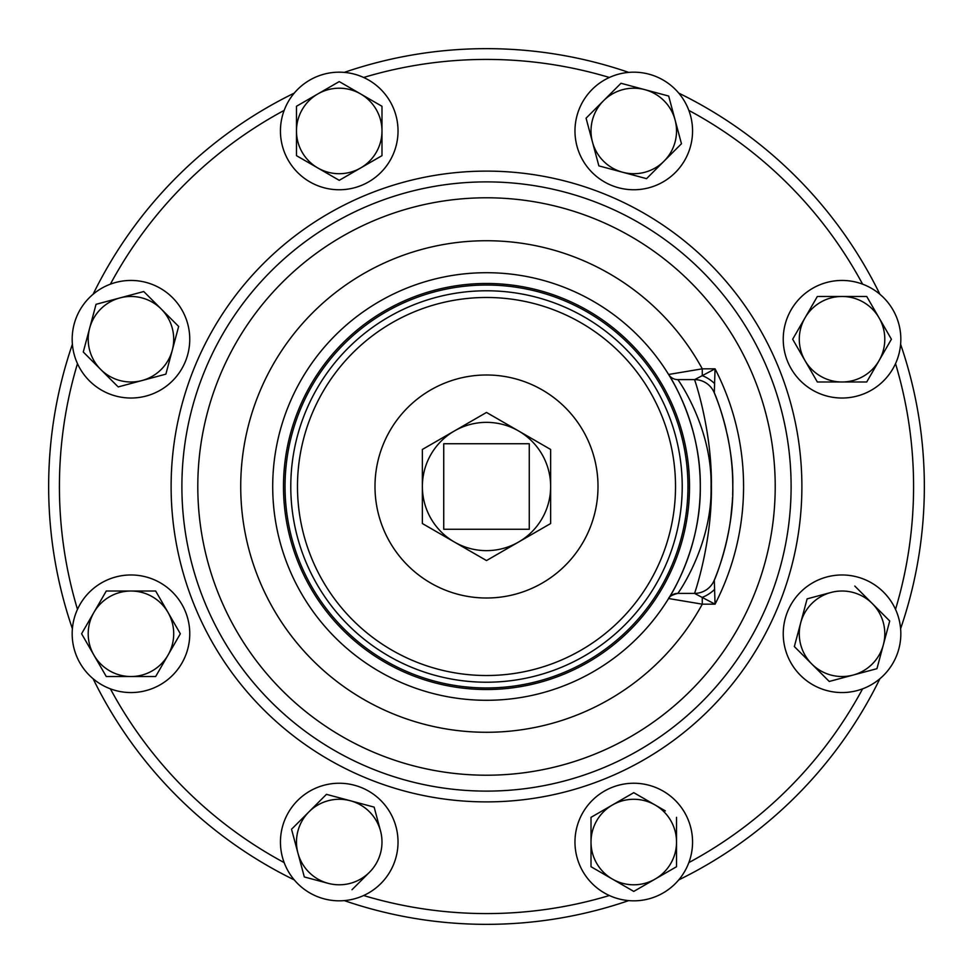 <?xml version="1.0" encoding="UTF-8"?>
<svg xmlns="http://www.w3.org/2000/svg" width="973" height="973" viewBox="0 0 973 973"><rect width="100%" height="100%" fill="white"/><g stroke="black" fill="none" stroke-linecap="round" stroke-linejoin="round"><path stroke-width="1.46" d="M730.297 451.545L730.407 452.323M730.845 455.644L731.039 457.213M731.976 466.517L732.304 470.968M732.645 477.938L732.791 486.512M732.268 502.506L730.784 517.831M730.188 522.221L729.92 524.021M692.557 842.034A58.794 58.794 0 0 0 633.764 783.241A58.794 58.794 0 0 0 574.97 842.034A58.794 58.794 0 0 0 633.764 900.828A58.794 58.794 0 0 0 692.557 842.034M380.808 883.606A58.794 58.794 0 0 0 380.808 800.463A58.794 58.794 0 0 0 297.665 800.463A58.794 58.794 0 0 0 297.665 883.606A58.794 58.794 0 0 0 380.808 883.606M883.606 592.192A58.794 58.794 0 0 0 800.463 592.192A58.794 58.794 0 0 0 800.463 675.335A58.794 58.794 0 0 0 883.606 675.335A58.794 58.794 0 0 0 883.606 592.192M592.192 89.394A58.794 58.794 0 0 0 592.192 172.537A58.794 58.794 0 0 0 675.335 172.537A58.794 58.794 0 0 0 675.335 89.394A58.794 58.794 0 0 0 592.192 89.394M89.394 380.808A58.794 58.794 0 0 0 172.537 380.808A58.794 58.794 0 0 0 172.537 297.665A58.794 58.794 0 0 0 89.394 297.665A58.794 58.794 0 0 0 89.394 380.808M842.034 280.443A58.794 58.794 0 0 0 783.241 339.236A58.794 58.794 0 0 0 842.034 398.03A58.794 58.794 0 0 0 900.828 339.236A58.794 58.794 0 0 0 842.034 280.443M280.443 130.966A58.794 58.794 0 0 0 339.236 189.759A58.794 58.794 0 0 0 398.03 130.966A58.794 58.794 0 0 0 339.236 72.172A58.794 58.794 0 0 0 280.443 130.966M130.966 692.557A58.794 58.794 0 0 0 189.759 633.764A58.794 58.794 0 0 0 130.966 574.97A58.794 58.794 0 0 0 72.172 633.764A58.794 58.794 0 0 0 130.966 692.557M486.5 598.006A111.506 111.506 0 0 0 598.006 486.5A111.506 111.506 0 0 0 486.5 374.994A111.506 111.506 0 0 0 374.994 486.5A111.506 111.506 0 0 0 486.5 598.006M486.5 285.04A201.46 201.46 0 0 1 687.96 486.5A201.46 201.46 0 0 1 486.5 687.96A201.46 201.46 0 0 1 285.04 486.5A201.46 201.46 0 0 1 486.5 285.04M486.5 272.708A213.792 213.792 0 0 1 700.292 486.5A213.792 213.792 0 0 1 486.5 700.292A213.792 213.792 0 0 1 272.708 486.5A213.792 213.792 0 0 1 486.5 272.708A213.792 213.792 0 0 0 272.708 486.5A213.792 213.792 0 0 0 486.5 700.292M714.62 589.383A21.382 12.114 -32.9 0 1 702.275 597.349L702.275 604.172L668.597 598.529C668.244 599.38 701.156 549.721 700.292 486.695C701.217 423.219 668.256 373.693 668.597 374.471L702.275 368.828L702.275 375.651L715.058 368.828L714.291 392.849C714.547 392.654 733.849 438.932 732.791 486.597C733.824 534.068 714.523 580.431 714.291 580.151L715.058 604.172L694.515 593.396C694.236 594.576 712.041 543.992 711.409 486.622C712.054 428.984 694.26 378.509 694.515 379.604L677.767 379.604L694.71 379.592L702.275 375.651A21.382 12.114 -147.1 0 1 714.62 383.617M486.5 181.89A304.61 304.61 0 0 1 791.11 486.5A304.61 304.61 0 0 1 486.5 791.11A304.61 304.61 0 0 1 181.89 486.5A304.61 304.61 0 0 1 486.5 181.89A304.61 304.61 0 0 0 181.89 486.5A304.61 304.61 0 0 0 486.5 791.11M486.5 48.65A437.85 437.85 0 0 0 344.284 72.391A437.85 437.85 0 0 1 628.716 72.391M678.765 93.116A437.85 437.85 0 0 1 879.884 294.235M900.609 344.284A437.85 437.85 0 0 1 900.609 628.716M879.884 678.765A437.85 437.85 0 0 1 678.765 879.884M628.716 900.609A437.85 437.85 0 0 1 344.284 900.609A437.85 437.85 0 0 0 486.5 924.35M294.235 879.884A437.85 437.85 0 0 1 93.116 678.765A437.85 437.85 0 0 0 294.235 879.884M72.391 628.716A437.85 437.85 0 0 1 72.391 344.284A437.85 437.85 0 0 0 72.391 628.716M93.116 294.235A437.85 437.85 0 0 1 294.235 93.116A437.85 437.85 0 0 0 93.116 294.235M668.597 374.471A10.776 10.776 0 0 0 677.767 379.604C677.95 379.312 712.358 427.792 711.068 486.682C712.297 545.16 677.926 593.773 677.767 593.396L694.515 593.396A21.382 21.382 0 0 0 714.291 580.151A246.291 246.291 0 0 0 714.291 580.151A246.291 246.291 0 0 0 732.547 497.422A246.291 246.291 0 0 1 714.291 580.151A246.291 246.291 0 0 0 714.291 580.151A21.382 21.37 22.4 0 1 694.71 593.408M731.307 513.513L732.024 505.911M732.693 479.725L732.511 474.666M731.112 457.845L730.796 455.242M668.597 598.529A10.776 10.776 0 0 1 677.767 593.396A10.776 10.776 0 0 0 668.597 598.529M732.645 495.038A246.291 246.291 0 0 0 727.22 434.408A246.291 246.291 0 0 1 732.645 495.038M726.138 429.64A246.291 246.291 0 0 0 714.498 393.372A246.291 246.291 0 0 1 726.138 429.64M694.515 379.604A21.382 21.382 0 0 1 714.291 392.849A246.291 246.291 0 0 0 714.279 392.837A21.382 21.37 157.6 0 0 694.71 379.592M130.966 591.012A42.763 42.763 0 0 1 167.988 655.145L180.333 633.764L155.656 591.012L106.276 591.012L93.931 612.394A42.763 42.763 0 0 1 130.966 591.012M93.931 655.145A42.763 42.763 0 0 1 93.931 612.394L81.586 633.764L106.276 676.527L130.966 676.527A42.763 42.763 0 0 1 93.931 655.145L106.276 676.527M155.656 676.527L130.966 676.527A42.763 42.763 0 0 0 167.988 655.145L155.656 676.527L167.988 655.145M99.83 602.178L106.276 591.012L155.656 591.012M81.586 633.764L82.146 632.815M173.887 622.598L180.333 633.764L179.786 634.724M381.988 130.966A42.763 42.763 0 0 1 317.855 167.988L339.236 180.333L381.988 155.656L381.988 106.276L360.606 93.931A42.763 42.763 0 0 1 381.988 130.966M317.855 93.931A42.763 42.763 0 0 1 360.606 93.931L339.236 81.586L296.473 106.276L296.473 130.966A42.763 42.763 0 0 1 317.855 93.931M307.638 162.102L296.473 155.656L296.473 130.966A42.763 42.763 0 0 0 317.855 167.988L296.473 155.656L296.473 142.751M296.473 106.276L339.236 81.586L360.606 93.931M370.822 99.83L381.988 106.276M296.473 130.966L296.473 107.383M360.606 167.988L339.236 180.333L338.276 179.786M842.034 381.988A42.763 42.763 0 0 1 805.012 317.855L792.667 339.236L817.344 381.988L866.724 381.988L879.069 360.606A42.763 42.763 0 0 1 842.034 381.988M879.069 317.855A42.763 42.763 0 0 1 879.069 360.606L891.414 339.236L866.724 296.473L842.034 296.473A42.763 42.763 0 0 1 879.069 317.855L891.414 339.236L866.724 381.988M818.451 296.473L842.034 296.473A42.763 42.763 0 0 0 805.012 317.855L817.344 296.473L805.012 317.855M866.724 296.473L867.271 297.434M817.344 381.988L816.797 381.039M805.012 360.606L792.667 339.236M161.202 309A42.763 42.763 0 0 1 142.034 380.528L165.872 374.143L178.655 326.454L143.749 291.535L119.898 297.933A42.763 42.763 0 0 1 161.202 309M89.662 328.169A42.763 42.763 0 0 1 119.898 297.933L96.047 304.318L83.277 352.007L100.73 369.472A42.763 42.763 0 0 1 89.662 328.169L96.047 304.318L143.749 291.535L178.655 326.454L165.872 374.143L118.183 386.926L142.034 380.528A42.763 42.763 0 0 1 100.73 369.472L117.405 386.147M83.277 352.007L83.556 350.949M664 161.202A42.763 42.763 0 0 1 592.472 142.034L598.857 165.872L646.546 178.655L681.465 143.749L675.067 119.898A42.763 42.763 0 0 1 664 161.202M603.528 100.73L586.074 118.183L592.472 142.034A42.763 42.763 0 0 1 603.528 100.73L620.993 83.277L644.831 89.662A42.763 42.763 0 0 1 675.067 119.898L668.682 96.047L620.993 83.277L603.528 100.73A42.763 42.763 0 0 1 644.831 89.662L668.682 96.047L668.962 97.118M675.067 119.898L681.465 143.749L646.546 178.655L622.696 172.27M592.472 142.034L586.074 118.183L586.853 117.405M811.798 664A42.763 42.763 0 0 1 830.966 592.472L807.128 598.857L794.345 646.546L829.251 681.465L853.102 675.067A42.763 42.763 0 0 1 811.798 664M883.338 644.831A42.763 42.763 0 0 1 853.102 675.067L876.953 668.682L889.723 620.993L872.27 603.528A42.763 42.763 0 0 1 883.338 644.831L889.723 620.993M872.27 603.528L854.817 586.074L872.27 603.528A42.763 42.763 0 0 0 830.966 592.472L807.128 598.857L800.73 622.696M877.232 667.612L876.953 668.682L853.102 675.067M830.322 681.173L829.251 681.465M291.827 830.322L297.933 853.102A42.763 42.763 0 0 0 328.169 883.338L304.318 876.953L328.169 883.338A42.763 42.763 0 0 0 369.472 872.27L352.007 889.723L369.472 872.27A42.763 42.763 0 0 0 380.528 830.966L374.143 807.128L350.304 800.73L374.143 807.128L374.435 808.186M297.933 853.102L304.318 876.953L297.933 853.102A42.763 42.763 0 0 1 350.304 800.73L326.454 794.345L309 811.798L326.454 794.345M309 811.798L291.535 829.251M350.304 800.73A42.763 42.763 0 0 1 380.528 830.966M518.573 542.046A64.133 64.133 0 0 0 518.573 430.954A64.133 64.133 0 0 0 422.367 486.5A64.133 64.133 0 0 0 518.573 542.046L486.5 560.557L422.367 523.535L422.367 449.465L486.5 412.443L550.633 449.465L550.633 523.535L518.573 542.046M443.737 443.737L443.737 529.263L529.263 529.263L529.263 443.737L443.737 443.737M655.145 879.069A42.763 42.763 0 0 1 612.394 879.069L633.764 891.414L676.527 866.724L676.527 842.034A42.763 42.763 0 0 1 655.145 879.069L633.764 891.414L591.012 866.724L591.012 817.344L612.394 805.012A42.763 42.763 0 0 1 655.145 805.012L633.764 792.667L591.012 817.344L591.012 842.034A42.763 42.763 0 0 1 612.394 805.012M622.598 799.113L633.764 792.667M665.362 810.898L655.145 805.012A42.763 42.763 0 0 1 676.527 842.034L676.527 817.344M612.394 879.069A42.763 42.763 0 0 1 591.012 842.034L591.012 866.724L612.394 879.069M486.5 297.483A189.017 189.017 0 0 1 675.517 486.5A189.017 189.017 0 0 1 486.5 675.517A189.017 189.017 0 0 1 297.483 486.5A189.017 189.017 0 0 1 486.5 297.483M486.5 290.781A195.719 195.719 0 0 1 682.219 486.5A195.719 195.719 0 0 1 486.5 682.219A195.719 195.719 0 0 1 290.781 486.5A195.719 195.719 0 0 1 486.5 290.781M486.5 283.484A203.016 203.016 0 0 1 689.516 486.5A203.016 203.016 0 0 1 486.5 689.516A203.016 203.016 0 0 1 283.484 486.5A203.016 203.016 0 0 1 486.5 283.484M486.5 732.28A245.78 245.78 0 0 1 240.72 486.5A245.78 245.78 0 0 1 702.275 368.828L715.058 368.828A257.067 257.067 0 0 1 715.058 604.172L702.275 604.172A245.78 245.78 0 0 1 486.5 732.28M486.5 197.787A288.701 288.701 0 0 1 775.213 486.5A288.701 288.701 0 0 1 486.5 775.213A288.701 288.701 0 0 1 197.799 486.5A288.701 288.701 0 0 1 486.5 197.787M486.5 801.886A315.386 315.386 0 0 1 171.114 486.5A315.386 315.386 0 0 1 486.5 171.114A315.386 315.386 0 0 1 801.886 486.5A315.386 315.386 0 0 1 486.5 801.886M609.353 895.525A427.074 427.074 0 0 1 363.647 895.525M363.647 77.475A427.074 427.074 0 0 1 609.353 77.475M688.848 110.399A427.074 427.074 0 0 1 862.601 284.152M895.525 363.647A427.074 427.074 0 0 1 895.525 609.353M862.601 688.848A427.074 427.074 0 0 1 688.848 862.601M110.399 284.152A427.074 427.074 0 0 1 284.152 110.399M77.475 609.353A427.074 427.074 0 0 1 77.475 363.647M284.152 862.601A427.074 427.074 0 0 1 110.399 688.848M694.515 593.396A21.382 21.382 0 0 0 714.291 580.151M668.938 597.969L668.621 598.48C668.998 596.607 672.039 594.904 677.767 593.396"/></g></svg>

